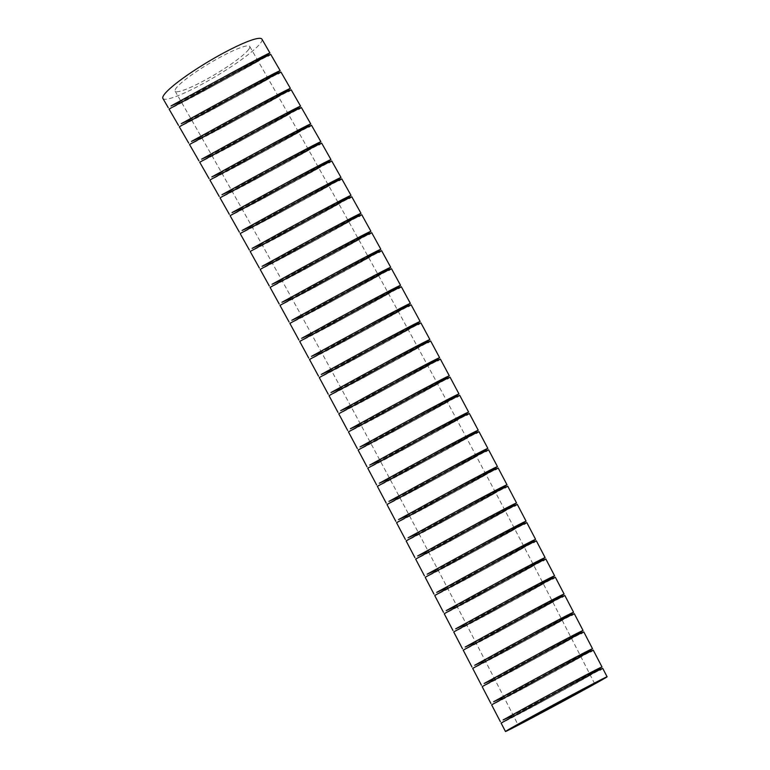<?xml version="1.0" encoding="UTF-8"?>
<svg xmlns="http://www.w3.org/2000/svg" width="770" height="770" viewBox="0 0 770 770"><rect width="100%" height="100%" fill="white"/><g stroke="black" fill="none" stroke-linecap="round" stroke-linejoin="round"><path stroke-width="0.58" stroke-dasharray="3.85 2.89" d="M179.025 101.909A45.372 0.558 151.7 0 0 206.091 87.934A45.372 0.558 151.7 0 0 258.932 58.886M206.841 89.32A45.372 0.558 151.7 0 0 259.683 60.272A45.372 0.558 151.7 0 0 232.627 74.247A45.372 0.558 151.7 0 0 179.776 103.295A45.372 0.558 151.7 0 0 206.841 89.32M189.266 119.61A45.372 0.558 151.7 0 0 216.332 105.634A45.372 0.558 151.7 0 0 269.173 76.586M217.082 107.03A45.372 0.558 151.7 0 0 269.923 77.982A45.372 0.558 151.7 0 0 242.858 91.957A45.372 0.558 151.7 0 0 190.017 121.005A45.372 0.558 151.7 0 0 217.082 107.03M199.488 137.339A45.372 0.558 151.7 0 0 226.553 123.354A45.372 0.558 151.7 0 0 279.394 94.306M227.304 124.75A45.372 0.558 151.7 0 0 280.145 95.701A45.372 0.558 151.7 0 0 253.089 109.677A45.372 0.558 151.7 0 0 200.238 138.725A45.372 0.558 151.7 0 0 227.304 124.75M209.69 155.078A45.372 0.558 151.7 0 0 236.756 141.102A45.372 0.558 151.7 0 0 289.597 112.054M237.506 142.498A45.372 0.558 151.7 0 0 290.348 113.45A45.372 0.558 151.7 0 0 263.282 127.425A45.372 0.558 151.7 0 0 210.441 156.474A45.372 0.558 151.7 0 0 237.506 142.498M219.854 172.855A45.372 0.558 151.7 0 0 246.92 158.88A45.372 0.558 151.7 0 0 299.761 129.832M247.671 160.276A45.372 0.558 151.7 0 0 300.512 131.227A45.372 0.558 151.7 0 0 273.456 145.203A45.372 0.558 151.7 0 0 220.605 174.251A45.372 0.558 151.7 0 0 247.671 160.276M229.989 190.671A45.372 0.558 151.7 0 0 257.045 176.696A45.372 0.558 151.7 0 0 309.887 147.648M257.796 178.091A45.372 0.558 151.7 0 0 310.637 149.043A45.372 0.558 151.7 0 0 283.581 163.019A45.372 0.558 151.7 0 0 230.731 192.067A45.372 0.558 151.7 0 0 257.796 178.091M240.076 208.516A45.372 0.558 151.7 0 0 267.132 194.541A45.372 0.558 151.7 0 0 319.983 165.492M267.883 195.936A45.372 0.558 151.7 0 0 320.724 166.888A45.372 0.558 151.7 0 0 293.668 180.863A45.372 0.558 151.7 0 0 240.817 209.912A45.372 0.558 151.7 0 0 267.883 195.936M250.125 226.399A45.372 0.558 151.7 0 0 277.181 212.424A45.372 0.558 151.7 0 0 330.032 183.376M277.931 213.819A45.372 0.558 151.7 0 0 330.782 184.771A45.372 0.558 151.7 0 0 303.717 198.747A45.372 0.558 151.7 0 0 250.876 227.795A45.372 0.558 151.7 0 0 277.931 213.819M260.135 244.311A45.372 0.558 151.7 0 0 287.2 230.336A45.372 0.558 151.7 0 0 340.042 201.288M287.942 231.731A45.372 0.558 151.7 0 0 340.792 202.683A45.372 0.558 151.7 0 0 313.727 216.659A45.372 0.558 151.7 0 0 260.886 245.707A45.372 0.558 151.7 0 0 287.942 231.731M270.106 262.252A45.372 0.558 151.7 0 0 297.172 248.277A45.372 0.558 151.7 0 0 350.013 219.229M297.923 249.672A45.372 0.558 151.7 0 0 350.764 220.624A45.372 0.558 151.7 0 0 323.698 234.6A45.372 0.558 151.7 0 0 270.857 263.648A45.372 0.558 151.7 0 0 297.923 249.672M280.049 280.222A45.372 0.558 151.7 0 0 307.114 266.247A45.372 0.558 151.7 0 0 359.956 237.198M307.856 267.633A45.372 0.558 151.7 0 0 360.707 238.584A45.372 0.558 151.7 0 0 333.641 252.57A45.372 0.558 151.7 0 0 280.8 281.618A45.372 0.558 151.7 0 0 307.856 267.633M289.953 298.211A45.372 0.558 151.7 0 0 317.019 284.236A45.372 0.558 151.7 0 0 369.86 255.188M317.76 285.632A45.372 0.558 151.7 0 0 370.611 256.583A45.372 0.558 151.7 0 0 343.545 270.559A45.372 0.558 151.7 0 0 290.704 299.607A45.372 0.558 151.7 0 0 317.76 285.632M299.819 316.229A45.372 0.558 151.7 0 0 326.884 302.254A45.372 0.558 151.7 0 0 379.726 273.206M327.635 303.64A45.372 0.558 151.7 0 0 380.476 274.592A45.372 0.558 151.7 0 0 353.42 288.577A45.372 0.558 151.7 0 0 300.57 317.625A45.372 0.558 151.7 0 0 327.635 303.64M309.665 334.267A45.372 0.558 151.7 0 0 336.721 320.291A45.372 0.558 151.7 0 0 389.572 291.243M337.472 321.677A45.372 0.558 151.7 0 0 390.313 292.629A45.372 0.558 151.7 0 0 363.257 306.614A45.372 0.558 151.7 0 0 310.406 335.662A45.372 0.558 151.7 0 0 337.472 321.677M319.473 352.323A45.372 0.558 151.7 0 0 346.529 338.348A45.372 0.558 151.7 0 0 399.37 309.299M347.28 339.743A45.372 0.558 151.7 0 0 400.121 310.695A45.372 0.558 151.7 0 0 373.065 324.671A45.372 0.558 151.7 0 0 320.214 353.719A45.372 0.558 151.7 0 0 347.28 339.743M329.242 370.399A45.372 0.558 151.7 0 0 356.308 356.423A45.372 0.558 151.7 0 0 409.149 327.375M357.059 357.819A45.372 0.558 151.7 0 0 409.9 328.771A45.372 0.558 151.7 0 0 382.834 342.746A45.372 0.558 151.7 0 0 329.993 371.794A45.372 0.558 151.7 0 0 357.059 357.819M338.993 388.494A45.372 0.558 151.7 0 0 366.058 374.518A45.372 0.558 151.7 0 0 418.899 345.47M366.809 375.904A45.372 0.558 151.7 0 0 419.65 346.856A45.372 0.558 151.7 0 0 392.584 360.841A45.372 0.558 151.7 0 0 339.743 389.889A45.372 0.558 151.7 0 0 366.809 375.904M348.714 406.608A45.372 0.558 151.7 0 0 375.77 392.623A45.372 0.558 151.7 0 0 428.62 363.575M376.52 394.019A45.372 0.558 151.7 0 0 429.371 364.97A45.372 0.558 151.7 0 0 402.306 378.946A45.372 0.558 151.7 0 0 349.464 407.994A45.372 0.558 151.7 0 0 376.52 394.019M358.406 424.732A45.372 0.558 151.7 0 0 385.472 410.747A45.372 0.558 151.7 0 0 438.313 381.699M386.213 412.142A45.372 0.558 151.7 0 0 439.064 383.094A45.372 0.558 151.7 0 0 411.998 397.07A45.372 0.558 151.7 0 0 359.157 426.118A45.372 0.558 151.7 0 0 386.213 412.142M368.07 442.865A45.372 0.558 151.7 0 0 395.135 428.89A45.372 0.558 151.7 0 0 447.976 399.842M395.886 430.276A45.372 0.558 151.7 0 0 448.727 401.228A45.372 0.558 151.7 0 0 421.671 415.213A45.372 0.558 151.7 0 0 368.82 444.261A45.372 0.558 151.7 0 0 395.886 430.276M377.724 461.018A45.372 0.558 151.7 0 0 404.779 447.043A45.372 0.558 151.7 0 0 457.621 417.994M405.53 448.429A45.372 0.558 151.7 0 0 458.371 419.381A45.372 0.558 151.7 0 0 431.316 433.356A45.372 0.558 151.7 0 0 378.465 462.404A45.372 0.558 151.7 0 0 405.53 448.429M387.339 479.181A45.372 0.558 151.7 0 0 414.404 465.205A45.372 0.558 151.7 0 0 467.246 436.157M415.155 466.591A45.372 0.558 151.7 0 0 467.996 437.543A45.372 0.558 151.7 0 0 440.931 451.518A45.372 0.558 151.7 0 0 388.09 480.567A45.372 0.558 151.7 0 0 415.155 466.591M396.945 497.353A45.372 0.558 151.7 0 0 424.01 483.377A45.372 0.558 151.7 0 0 476.851 454.329M424.751 484.763A45.372 0.558 151.7 0 0 477.602 455.715A45.372 0.558 151.7 0 0 450.537 469.69A45.372 0.558 151.7 0 0 397.695 498.739A45.372 0.558 151.7 0 0 424.751 484.763M406.522 515.534A45.372 0.558 151.7 0 0 433.587 501.559A45.372 0.558 151.7 0 0 486.428 472.511M434.338 502.945A45.372 0.558 151.7 0 0 487.179 473.897A45.372 0.558 151.7 0 0 460.123 487.872A45.372 0.558 151.7 0 0 407.272 516.92A45.372 0.558 151.7 0 0 434.338 502.945M416.089 533.726A45.372 0.558 151.7 0 0 443.154 519.74A45.372 0.558 151.7 0 0 495.996 490.692M443.905 521.136A45.372 0.558 151.7 0 0 496.746 492.088A45.372 0.558 151.7 0 0 469.681 506.063A45.372 0.558 151.7 0 0 416.839 535.112A45.372 0.558 151.7 0 0 443.905 521.136M425.637 551.917A45.372 0.558 151.7 0 0 452.702 537.941A45.372 0.558 151.7 0 0 505.543 508.893M453.453 539.337A45.372 0.558 151.7 0 0 506.294 510.289A45.372 0.558 151.7 0 0 479.229 524.264A45.372 0.558 151.7 0 0 426.387 553.312A45.372 0.558 151.7 0 0 453.453 539.337M435.175 570.127A45.372 0.558 151.7 0 0 462.231 556.142A45.372 0.558 151.7 0 0 515.082 527.094M462.982 557.538A45.372 0.558 151.7 0 0 515.823 528.49A45.372 0.558 151.7 0 0 488.767 542.465A45.372 0.558 151.7 0 0 435.916 571.513A45.372 0.558 151.7 0 0 462.982 557.538M444.694 588.338A45.372 0.558 151.7 0 0 471.75 574.353A45.372 0.558 151.7 0 0 524.601 545.304M472.501 575.748A45.372 0.558 151.7 0 0 525.352 546.7A45.372 0.558 151.7 0 0 498.286 560.675A45.372 0.558 151.7 0 0 445.445 589.724A45.372 0.558 151.7 0 0 472.501 575.748M454.204 606.548A45.372 0.558 151.7 0 0 481.26 592.573A45.372 0.558 151.7 0 0 534.101 563.524M482.01 593.968A45.372 0.558 151.7 0 0 534.852 564.92A45.372 0.558 151.7 0 0 507.796 578.896A45.372 0.558 151.7 0 0 454.945 607.944A45.372 0.558 151.7 0 0 482.01 593.968M463.694 624.768A45.372 0.558 151.7 0 0 490.76 610.793A45.372 0.558 151.7 0 0 543.601 581.745M491.51 612.179A45.372 0.558 151.7 0 0 544.351 583.131A45.372 0.558 151.7 0 0 517.286 597.116A45.372 0.558 151.7 0 0 464.445 626.164A45.372 0.558 151.7 0 0 491.51 612.179M473.184 642.988A45.372 0.558 151.7 0 0 500.25 629.013A45.372 0.558 151.7 0 0 553.091 599.965M501 630.409A45.372 0.558 151.7 0 0 553.842 601.36A45.372 0.558 151.7 0 0 526.776 615.336A45.372 0.558 151.7 0 0 473.935 644.384A45.372 0.558 151.7 0 0 501 630.409M482.665 661.218A45.372 0.558 151.7 0 0 509.73 647.243A45.372 0.558 151.7 0 0 562.572 618.194M510.481 648.638A45.372 0.558 151.7 0 0 563.322 619.59A45.372 0.558 151.7 0 0 536.266 633.566A45.372 0.558 151.7 0 0 483.416 662.614A45.372 0.558 151.7 0 0 510.481 648.638M492.146 679.448A45.372 0.558 151.7 0 0 519.211 665.472A45.372 0.558 151.7 0 0 572.052 636.424M519.952 666.859A45.372 0.558 151.7 0 0 572.803 637.81A45.372 0.558 151.7 0 0 545.738 651.795A45.372 0.558 151.7 0 0 492.896 680.844A45.372 0.558 151.7 0 0 519.952 666.859M501.616 697.678A45.372 0.558 151.7 0 0 528.682 683.702A45.372 0.558 151.7 0 0 581.523 654.654M529.433 685.098A45.372 0.558 151.7 0 0 582.274 656.05A45.372 0.558 151.7 0 0 555.209 670.025A45.372 0.558 151.7 0 0 502.367 699.073A45.372 0.558 151.7 0 0 529.433 685.098M511.088 715.908A45.372 0.558 151.7 0 0 538.153 701.932A45.372 0.558 151.7 0 0 590.994 672.884M538.894 703.328A45.372 0.558 151.7 0 0 591.745 674.279A45.372 0.558 151.7 0 0 564.679 688.255A45.372 0.558 151.7 0 0 511.838 717.303A45.372 0.558 151.7 0 0 538.894 703.328M248.652 49.472A43.476 6.199 149.1 0 0 249.721 46.45A43.476 6.199 149.1 0 0 215.6 59.762A43.476 6.199 149.1 0 0 176.176 88.098A43.476 6.199 149.1 0 0 175.108 91.13A43.476 6.199 149.1 0 0 209.228 77.818A43.476 6.199 149.1 0 0 248.652 49.472M503.821 721.355C496.708 725.648 507.276 720.306 535.516 705.301L602.727 668.36M591.196 673.269L511.29 716.283M494.35 703.116C487.237 707.418 497.795 702.076 526.006 687.09L593.256 650.13M581.725 655.029L501.819 698.053M484.879 684.886C477.766 689.188 488.334 683.837 516.574 668.841L583.785 631.9M572.254 636.8L492.348 679.823M475.398 666.656C468.295 670.959 478.863 665.607 507.103 650.612L574.304 613.671M562.783 618.57L482.867 661.594M465.917 648.436C458.814 652.729 469.382 647.387 497.613 632.382L564.824 595.441M553.293 600.35L473.386 643.364M456.427 630.207C449.324 634.509 459.892 629.157 488.132 614.162L555.334 577.221M543.812 582.12L463.896 625.144M446.927 611.986C439.824 616.289 450.392 610.937 478.632 595.942L545.834 559.001M534.313 563.9L454.406 606.924M437.418 593.776C430.315 598.069 440.883 592.727 469.123 577.721L536.324 540.781M524.803 545.689L444.896 588.713M427.899 575.565C420.805 579.858 431.364 574.516 459.603 559.511L526.805 522.57M515.284 527.479L435.377 570.503M418.37 557.355C411.267 561.657 421.835 556.306 450.075 541.31L517.276 504.369M505.746 509.278L425.839 552.292M408.822 539.164C401.719 543.456 412.277 538.115 440.488 523.128L507.728 486.168M496.198 491.077L416.291 534.101M399.255 520.972C392.161 525.265 402.71 519.923 430.921 504.937L498.161 467.977M486.64 472.886L406.724 515.91M389.678 502.791C382.575 507.084 393.133 501.742 421.344 486.756L488.584 449.796M477.053 454.704L397.147 497.728M380.072 484.619C372.978 488.911 383.537 483.57 411.748 468.584L478.978 431.624M467.457 436.532L387.541 479.556M370.457 466.456C363.353 470.749 373.912 465.407 402.123 450.421L469.353 413.461M457.832 418.37L377.926 461.394M360.812 448.304C353.719 452.596 364.287 447.245 392.527 432.249L459.719 395.308M448.188 400.217L368.281 443.241M351.139 430.161C344.055 434.463 354.623 429.102 382.854 414.106L450.046 377.175M438.515 382.084L358.608 425.107M341.447 412.037C334.363 416.329 344.931 410.978 373.161 395.982L440.353 359.051M428.823 363.96L348.916 406.983M331.735 393.932C324.642 398.225 335.21 392.873 363.45 377.868L430.632 340.937M419.101 345.846L339.195 388.869M321.985 375.837C314.892 380.13 325.45 374.778 353.661 359.802L420.882 322.842M409.361 327.76L329.445 370.774M312.206 357.761C305.122 362.054 315.681 356.703 343.892 341.716L411.113 304.766M399.582 309.684L319.675 352.699M302.408 339.705C295.314 343.988 305.873 338.646 334.084 323.66L401.305 286.709M389.774 291.618L309.867 334.642M292.571 321.658C285.478 325.951 296.036 320.609 324.247 305.623L391.468 268.672M379.937 273.581L300.031 316.605M282.696 303.65C275.612 307.933 286.18 302.581 314.42 287.585L381.602 250.654M370.062 255.573L290.155 298.587M272.792 285.651C265.708 289.944 276.276 284.592 304.506 269.596L371.698 232.665M360.158 237.574L280.251 280.598M262.859 267.681C255.765 271.974 266.333 266.622 294.573 251.626L361.756 214.695M350.225 219.614L270.308 262.628M252.887 249.74C245.784 254.042 256.352 248.691 284.592 233.685L351.784 196.754M340.244 201.673L260.337 244.687M242.877 231.828C235.774 236.13 246.342 230.779 274.572 215.783L341.774 178.842M330.234 183.76L250.327 226.775M232.829 213.945C225.716 218.247 236.284 212.905 264.524 197.9L331.735 160.959M320.185 165.877L240.278 208.901M222.742 196.1C215.619 200.402 226.188 195.06 254.427 180.055L321.648 143.105M310.098 148.033L230.191 191.047M212.616 178.284C205.484 182.596 216.024 177.264 244.244 162.268L311.523 125.289M299.973 130.217L220.066 173.24M202.452 160.506C195.31 164.828 205.859 159.486 234.109 144.481L301.368 107.502M289.799 112.439L209.892 155.463M192.25 142.758C185.098 147.089 195.647 141.747 223.906 126.742L291.175 89.763M279.606 94.691L199.7 137.715M182.028 125.038C174.867 129.37 185.416 124.028 213.675 109.022L280.954 72.034M259.144 59.261L179.237 102.285M162.903 98.435A57.712 8.229 149.1 0 0 208.189 80.773A57.712 8.229 149.1 0 0 260.51 43.159A57.712 8.229 149.1 0 0 261.925 39.145M269.385 76.971L189.468 119.995M171.787 107.328C164.626 111.66 175.175 106.327 203.434 91.312L270.713 54.323M249.721 46.45C369.841 255.467 484.792 467.823 594.565 683.529M175.108 91.13C294.535 299.02 408.832 510.231 518.008 724.753"/><path stroke-width="1.16" d="M259.471 59.877L258.932 58.886A45.372 0.558 151.7 0 0 231.876 72.861A45.372 0.558 151.7 0 0 179.025 101.909L179.574 102.91M269.712 77.587L269.173 76.586A45.372 0.558 151.7 0 0 242.117 90.562A45.372 0.558 151.7 0 0 189.266 119.61L189.805 120.62M279.933 95.307L279.394 94.306A45.372 0.558 151.7 0 0 252.339 108.291A45.372 0.558 151.7 0 0 199.488 137.339L200.036 138.34M290.136 113.055L289.597 112.054A45.372 0.558 151.7 0 0 262.531 126.03A45.372 0.558 151.7 0 0 209.69 155.078L210.229 156.089M300.3 130.833L299.761 129.832A45.372 0.558 151.7 0 0 272.705 143.807A45.372 0.558 151.7 0 0 219.854 172.855L220.403 173.866M310.425 148.649L309.887 147.648A45.372 0.558 151.7 0 0 282.831 161.623A45.372 0.558 151.7 0 0 229.989 190.671L230.528 191.682M320.522 166.493L319.983 165.492A45.372 0.558 151.7 0 0 292.918 179.468A45.372 0.558 151.7 0 0 240.076 208.516L240.615 209.527M330.571 184.376L330.032 183.376A45.372 0.558 151.7 0 0 302.966 197.351A45.372 0.558 151.7 0 0 250.125 226.399L250.664 227.41M340.581 202.289L340.042 201.288A45.372 0.558 151.7 0 0 312.976 215.263A45.372 0.558 151.7 0 0 260.135 244.311L260.674 245.322M350.552 220.23L350.013 219.229A45.372 0.558 151.7 0 0 322.957 233.204A45.372 0.558 151.7 0 0 270.106 262.252L270.655 263.263M360.495 238.2L359.956 237.198A45.372 0.558 151.7 0 0 332.89 251.174A45.372 0.558 151.7 0 0 280.049 280.222L280.588 281.223M370.399 256.189L369.86 255.188A45.372 0.558 151.7 0 0 342.794 269.163A45.372 0.558 151.7 0 0 289.953 298.211L290.492 299.222M380.264 274.207L379.726 273.206A45.372 0.558 151.7 0 0 352.67 287.181A45.372 0.558 151.7 0 0 299.819 316.229L300.367 317.23M390.111 292.244L389.572 291.243A45.372 0.558 151.7 0 0 362.506 305.218A45.372 0.558 151.7 0 0 309.665 334.267L310.204 335.268M399.919 310.3L399.37 309.299A45.372 0.558 151.7 0 0 372.314 323.275A45.372 0.558 151.7 0 0 319.473 352.323L320.012 353.334M409.688 328.376L409.149 327.375A45.372 0.558 151.7 0 0 382.093 341.351A45.372 0.558 151.7 0 0 329.242 370.399L329.791 371.409M419.438 346.471L418.899 345.47A45.372 0.558 151.7 0 0 391.834 359.446A45.372 0.558 151.7 0 0 338.993 388.494L339.531 389.505M429.159 364.576L428.62 363.575A45.372 0.558 151.7 0 0 401.555 377.56A45.372 0.558 151.7 0 0 348.714 406.608L349.253 407.609M438.852 382.709L438.313 381.699A45.372 0.558 151.7 0 0 411.247 395.684A45.372 0.558 151.7 0 0 358.406 424.732L358.945 425.733M448.515 400.843L447.976 399.842A45.372 0.558 151.7 0 0 420.921 413.817A45.372 0.558 151.7 0 0 368.07 442.865L368.618 443.876M458.169 418.995L457.621 417.994A45.372 0.558 151.7 0 0 430.565 431.97A45.372 0.558 151.7 0 0 377.724 461.018L378.262 462.019M467.785 437.158L467.246 436.157A45.372 0.558 151.7 0 0 440.19 450.132A45.372 0.558 151.7 0 0 387.339 479.181L387.887 480.182M477.39 455.33L476.851 454.329A45.372 0.558 151.7 0 0 449.786 468.304A45.372 0.558 151.7 0 0 396.945 497.353L397.484 498.354M486.967 473.512L486.428 472.511A45.372 0.558 151.7 0 0 459.372 486.486A45.372 0.558 151.7 0 0 406.522 515.534L407.07 516.535M496.534 491.703L495.996 490.692A45.372 0.558 151.7 0 0 468.93 504.677A45.372 0.558 151.7 0 0 416.089 533.726L416.628 534.726M506.082 509.894L505.543 508.893A45.372 0.558 151.7 0 0 478.478 522.869A45.372 0.558 151.7 0 0 425.637 551.917L426.176 552.927M515.621 528.104L515.082 527.094A45.372 0.558 151.7 0 0 488.016 541.079A45.372 0.558 151.7 0 0 435.175 570.127L435.714 571.128M525.14 546.305L524.601 545.304A45.372 0.558 151.7 0 0 497.535 559.29A45.372 0.558 151.7 0 0 444.694 588.338L445.233 589.339M534.649 564.525L534.101 563.524A45.372 0.558 151.7 0 0 507.045 577.5A45.372 0.558 151.7 0 0 454.204 606.548L454.743 607.559M544.14 582.746L543.601 581.745A45.372 0.558 151.7 0 0 516.545 595.72A45.372 0.558 151.7 0 0 463.694 624.768L464.243 625.779M553.63 600.966L553.091 599.965A45.372 0.558 151.7 0 0 526.025 613.94A45.372 0.558 151.7 0 0 473.184 642.988L473.723 643.999M563.111 619.196L562.572 618.194A45.372 0.558 151.7 0 0 535.516 632.17A45.372 0.558 151.7 0 0 482.665 661.218L483.214 662.229M572.591 637.425L572.052 636.424A45.372 0.558 151.7 0 0 544.987 650.4A45.372 0.558 151.7 0 0 492.146 679.448L492.685 680.449M582.062 655.655L581.523 654.654A45.372 0.558 151.7 0 0 554.458 668.63A45.372 0.558 151.7 0 0 501.616 697.678L502.156 698.688M591.533 673.885L590.994 672.884A45.372 0.558 151.7 0 0 563.929 686.859A45.372 0.558 151.7 0 0 511.088 715.908L511.626 716.918M592.525 684.828A43.476 0.529 151.7 0 0 594.565 683.529A43.476 0.529 151.7 0 0 562.427 700.238A43.476 0.529 151.7 0 0 520.048 723.453A43.476 0.529 151.7 0 0 518.008 724.753A43.476 0.529 151.7 0 0 550.146 708.044A43.476 0.529 151.7 0 0 592.525 684.828M508.19 729.777A57.712 0.703 151.7 0 0 505.476 731.5A57.712 0.703 151.7 0 0 548.134 709.314A57.712 0.703 151.7 0 0 604.383 678.505A57.712 0.703 151.7 0 0 607.097 676.782A57.712 0.703 151.7 0 0 564.439 698.968A57.712 0.703 151.7 0 0 508.19 729.777M600.003 670.083C607.106 665.781 596.529 671.142 568.26 686.157L501.097 723.078L505.476 731.5M511.29 716.283L503.089 719.95L567.538 684.751C595.797 669.736 606.375 664.385 599.281 668.678L591.196 673.269M590.532 651.853C597.635 647.551 587.077 652.902 558.856 667.898L491.626 704.848L500.375 721.673M501.819 698.053L493.618 701.711L558.067 666.522C586.326 651.507 596.904 646.155 589.81 650.448L581.725 655.029M581.061 633.623C588.165 629.321 577.577 634.682 549.318 649.697L482.155 686.619L490.904 703.443M492.348 679.823L484.147 683.481L548.596 648.292C576.846 633.277 587.433 627.925 580.339 632.218L572.254 636.8M571.59 615.394C578.693 611.091 568.106 616.452 539.837 631.467L472.684 668.389L481.433 685.213M482.867 661.594L474.667 665.261L539.115 630.062C567.375 615.047 577.952 609.696 570.859 613.988L562.783 618.57M562.11 597.164C569.203 592.871 558.625 598.223 530.357 613.247L463.203 650.159L471.952 666.984M473.386 643.364L465.186 647.031L529.635 611.832C557.894 596.827 568.472 591.466 561.378 595.759L553.293 600.35M552.619 578.944C559.713 574.641 549.135 580.003 520.866 595.018L453.713 631.939L462.472 648.754M463.896 625.144L455.696 628.811L520.145 593.612C548.404 578.597 558.981 573.246 551.888 577.538L543.812 582.12M543.12 560.724C550.223 556.421 539.635 561.782 511.367 576.797L444.213 613.719L452.981 630.534M454.406 606.924L446.196 610.591L510.645 575.392C538.904 560.377 549.482 555.026 542.388 559.318L534.313 563.9M533.61 542.504C540.713 538.211 530.126 543.572 501.857 558.587L434.704 595.499L443.481 612.314M444.896 588.713L436.686 592.371L501.174 557.153C529.413 542.157 539.982 536.806 532.879 541.108L524.803 545.689M524.091 524.293C531.194 520 520.607 525.361 492.338 540.376L425.184 577.288L433.972 594.094M435.377 570.503L427.167 574.16L491.616 538.971C519.875 523.956 530.453 518.605 523.359 522.897L515.284 527.479M514.562 506.092C521.656 501.79 511.078 507.151 482.809 522.166L415.656 559.087L424.453 575.883M425.839 552.292L417.638 555.959L482.126 520.741C510.356 505.746 520.924 500.394 513.831 504.687L505.746 509.278M505.014 487.891C512.108 483.599 501.549 488.95 473.329 503.936L406.108 540.887L414.924 557.682M416.291 534.101L408.09 537.758L472.568 502.55C500.808 487.545 511.376 482.193 504.273 486.496L496.198 491.077M495.447 469.7C502.55 465.407 491.982 470.759 463.761 485.745L396.54 522.695L405.376 539.481M406.724 515.91L398.523 519.567L463.011 484.359C491.241 469.363 501.809 464.012 494.715 468.304L486.64 472.886M485.87 451.518C492.964 447.226 482.395 452.577 454.175 467.563L386.964 504.514L395.809 521.3M397.147 497.728L388.937 501.385L453.424 466.177C481.654 451.182 492.222 445.83 485.129 450.123L477.053 454.704M476.264 433.346C483.358 429.054 472.799 434.405 444.579 449.391L377.358 486.342L386.222 503.118M387.541 479.556L379.341 483.214L443.818 448.005C472.048 433.01 482.617 427.658 475.523 431.951L467.457 436.532M466.649 415.184C473.733 410.891 463.174 416.243 434.954 431.229L367.742 468.179L376.626 484.946M377.926 461.394L369.716 465.061L434.193 429.843C462.423 414.847 472.992 409.496 465.908 413.788L457.832 418.37M457.005 397.041C464.089 392.739 453.501 398.1 425.242 413.115L358.098 450.026L367.001 466.784M368.281 443.241L360.071 446.908L424.511 411.719C452.76 396.714 463.338 391.353 456.254 395.645L448.188 400.217M447.332 378.898C454.425 374.605 443.838 379.966 415.569 394.981L348.435 431.883L357.357 448.631M358.608 425.107L350.398 428.765L414.838 393.586C443.087 378.57 453.674 373.209 446.59 377.502L438.515 382.084M437.639 360.774C444.723 356.481 434.136 361.842 405.877 376.857L338.742 413.76L347.684 430.497M348.916 406.983L340.706 410.651L405.145 375.462C433.394 360.447 443.972 355.095 436.898 359.378L428.823 363.96M427.918 342.66C435.012 338.377 424.414 343.738 396.155 358.753L329.021 395.655L337.992 412.374M339.195 388.869L330.985 392.536L395.414 357.347C423.664 342.342 434.251 336.981 427.177 341.274L419.101 345.846M418.177 324.565C425.261 320.281 414.693 325.633 386.473 340.619L319.271 377.56L328.27 394.259M329.445 370.774L321.234 374.441L385.712 339.233C413.933 324.237 424.511 318.886 417.427 323.179L409.361 327.76M408.398 306.489C415.482 302.206 404.914 307.557 376.703 322.543L309.502 359.484L318.52 376.164M319.675 352.699L311.455 356.366L375.933 321.157C404.154 306.162 414.732 300.81 407.648 305.103L399.582 309.684M398.591 288.432C405.675 284.149 395.106 289.491 366.895 304.487L299.694 341.418L308.741 358.089M309.867 334.642L301.647 338.309L366.125 303.101C394.346 288.105 404.924 282.754 397.84 287.046L389.774 291.618M388.754 270.395C395.838 266.102 385.269 271.454 357.059 286.45L289.857 323.381L298.933 340.032M300.031 316.605L291.811 320.272L356.24 285.092C384.49 270.087 395.077 264.726 388.003 269.009L379.937 273.581M378.888 252.377C385.972 248.094 375.385 253.455 347.116 268.47L279.982 305.372L289.096 321.995M290.155 298.587L281.936 302.264L346.375 267.075C374.615 252.069 385.202 246.708 378.128 250.991L370.062 255.573M368.984 234.388C376.068 230.095 365.481 235.456 337.222 250.471L270.087 287.374L279.221 303.986M280.251 280.598L272.031 284.265L336.471 249.085C364.72 234.07 375.298 228.719 368.224 233.002L360.158 237.574M359.051 216.418C366.135 212.125 355.548 217.487 327.279 232.502L260.144 269.404L269.317 285.988M270.308 262.628L262.089 266.305L326.528 231.115C354.778 216.11 365.365 210.749 358.281 215.032L350.225 219.614M349.07 198.477C356.164 194.184 345.576 199.546 317.317 214.56L250.173 251.472L259.375 268.027M260.337 244.687L252.117 248.364L316.557 213.174C344.806 198.16 355.394 192.808 348.3 197.101L340.244 201.673M339.06 180.565C346.163 176.263 335.576 181.624 307.307 196.639L240.153 233.56L249.403 250.086M250.327 226.775L242.098 230.451L306.547 195.262C334.806 180.247 345.383 174.886 338.29 179.189L330.234 183.76M329.011 162.682C336.115 158.379 325.537 163.74 297.268 178.756L230.105 215.677L239.383 232.174M240.278 208.901L232.049 212.568L296.498 177.379C324.757 162.364 335.335 157.003 328.241 161.305L320.185 165.877M318.924 144.837C326.037 140.525 315.459 145.886 287.191 160.901L220.018 197.832L229.335 214.301M230.191 191.047L221.962 194.723L286.459 159.506C314.699 144.5 325.267 139.149 318.154 143.461L310.098 148.033M308.799 127.021C315.931 122.709 305.372 128.051 277.142 143.047L209.892 180.016L219.238 196.456M220.066 173.24L211.827 176.908L276.343 141.68C304.583 126.675 315.142 121.333 308.019 125.645L299.973 130.217M298.635 109.244C305.777 104.922 295.199 110.274 266.921 125.298L199.719 162.239L209.103 178.64M209.892 155.463L201.663 159.14L266.179 123.903C294.429 108.897 304.987 103.546 297.855 107.867L289.799 112.439M288.442 91.495C295.584 87.174 285.016 92.516 256.737 107.54L189.516 144.49L198.939 160.872M199.7 137.715L191.46 141.391L255.948 106.173C284.226 91.149 294.794 85.807 287.653 90.129L279.606 94.691M278.22 73.776C285.372 69.444 274.803 74.796 246.516 89.82L179.294 126.771L188.727 143.124M179.237 102.285L170.998 105.962L235.543 70.715C263.792 55.71 274.341 50.368 267.19 54.699L259.144 59.261M267.19 54.699L269.923 52.957L261.925 39.145A57.712 8.229 149.1 0 0 216.64 56.807A57.712 8.229 149.1 0 0 164.318 94.421A57.712 8.229 149.1 0 0 162.903 98.435L168.264 107.704M189.468 119.995L181.239 123.672L245.736 88.444C274.014 73.429 284.573 68.078 277.431 72.399L269.385 76.971M267.979 56.066C275.14 51.734 264.572 57.086 236.284 72.111L169.053 109.07L178.505 125.404M270.713 54.323L280.164 70.667L277.431 72.399M280.954 72.034L290.386 88.386L287.653 90.129M291.166 89.763L300.579 106.135L297.855 107.867M301.368 107.502L310.743 123.912L308.019 125.645M311.523 125.289L320.869 141.728L318.154 143.461M321.648 143.105L330.956 159.583L328.241 161.305M331.735 160.959L341.004 177.456L338.29 179.189M341.774 178.842L351.014 195.368L348.3 197.101M351.784 196.754L360.995 213.309L358.281 215.032M361.756 214.695L370.928 231.279L368.224 233.002M371.698 232.665L380.842 249.268L378.128 250.991M381.602 250.654L390.708 267.286L388.003 269.009M391.468 268.672L400.554 285.324L397.84 287.046M401.305 286.709L410.362 303.38L407.648 305.103M411.113 304.766L420.131 321.456L417.427 323.179M420.882 322.842L429.881 339.551L427.177 341.274M430.632 340.937L439.603 357.655L436.898 359.378M440.353 359.051L449.305 375.779L446.59 377.502M450.046 377.175L458.968 393.913L456.254 395.645M459.709 395.308L468.612 412.065L465.908 413.788M469.353 413.461L478.237 430.228L475.523 431.951M478.978 431.624L487.843 448.4L485.129 450.123M488.584 449.796L497.43 466.582L494.715 468.304M498.161 467.977L506.997 484.773L504.273 486.496M507.728 486.168L516.545 502.964L513.831 504.687M517.276 504.369L526.074 521.165L523.359 522.897M526.805 522.57L535.593 539.375L532.879 541.108M536.324 540.781L545.102 557.596L542.388 559.318M545.834 559.001L554.602 575.816L551.888 577.538M555.334 577.221L564.092 594.036L561.378 595.759M564.824 595.441L573.573 612.265L570.859 613.988M574.304 613.671L583.054 630.495L580.339 632.218M583.785 631.9L592.525 648.725L589.81 650.448M593.256 650.13L601.996 666.955L599.281 668.678M607.097 676.782L602.727 668.36"/></g></svg>

